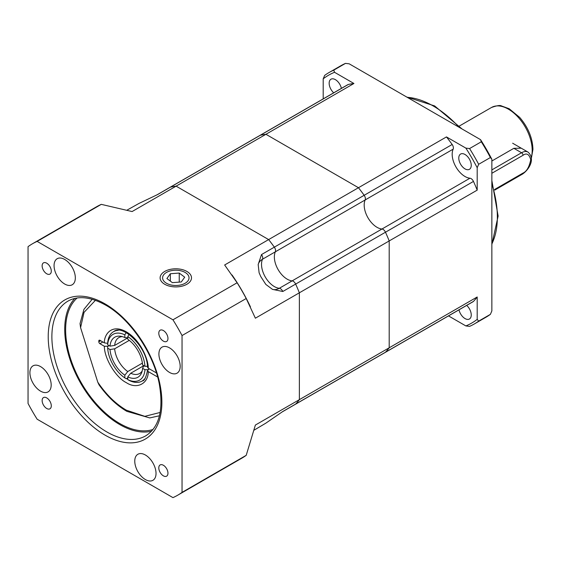 <?xml version="1.0" encoding="UTF-8"?>
<svg xmlns="http://www.w3.org/2000/svg" width="561" height="561" viewBox="0 0 561 561"><rect width="100%" height="100%" fill="white"/><g stroke="black" fill="none" stroke-linecap="round" stroke-linejoin="round"><path stroke-width="0.84" d="M180.866 270.802A13.226 7.637 180 0 1 185.158 272.457A13.226 7.637 180 0 1 186.806 282.092A13.226 7.637 180 0 1 170.754 284.904A13.226 7.637 180 0 1 166.463 272.457A13.226 7.637 180 0 1 180.866 270.802M184.709 277.176L181.28 281.966L172.374 282.646L166.905 278.529L170.341 273.74L179.239 273.06L184.709 277.176M179.239 282.12L179.239 273.06M170.341 281.11L170.341 273.74M491.857 161.007L513.855 148.307L521.274 148.202M127.775 337.848L114.654 345.422A20.743 11.977 60 0 1 118.876 337.582A20.743 11.977 60 0 1 122.333 336.614M142.403 363.1L127.775 371.543A20.743 11.977 60 0 1 114.654 348.809L129.275 340.366M142.178 370.989A20.743 11.977 60 0 1 139.612 373.507A20.743 11.977 60 0 1 130.713 373.24L143.84 365.66L142.606 368.339A23.134 13.359 60 0 1 141.596 372.799A23.134 13.359 60 0 1 127.775 376.894L127.775 379.608L129.247 380.456A28.52 16.465 60 0 0 142.038 381.087A28.52 16.465 60 0 0 145.495 377.742M129.247 334.012L127.775 336.558L127.775 339.265A23.134 13.359 60 0 1 142.606 364.952L144.955 366.305L147.894 366.305M114.654 345.422L110.019 346.137A23.134 13.359 60 0 1 120.475 336.221A23.134 13.359 60 0 1 124.844 337.575L127.775 337.841M118.147 330.373A28.52 16.465 60 0 0 113.518 331.691A28.52 16.465 60 0 0 107.663 343.08L107.67 344.777L110.019 346.137M124.844 337.575L124.844 334.861L126.309 332.315M127.775 371.543L124.844 375.204A23.134 13.359 60 0 1 110.019 349.524L114.654 348.809M127.775 377.918L126.309 378.766L124.844 377.911L124.844 375.204M110.019 349.524L107.67 348.164L107.663 346.467L109.136 345.625L108.035 346.256L104.36 346.256L99.914 343.69A1.557 0.898 60 0 1 98.813 341.782L98.813 340.934A1.557 0.898 60 0 1 99.136 340.225A1.557 0.898 60 0 1 99.914 340.303L98.813 340.934M130.713 373.24L127.775 376.894M157.648 377.02L148.258 371.599L147.501 370.484L149.359 368.843L147.894 369.692L144.955 369.692L142.606 368.339M127.775 336.558A26.444 15.266 60 0 1 144.955 366.305M107.67 344.777A26.444 15.266 60 0 1 124.844 334.861M124.844 377.911A26.444 15.266 60 0 1 107.67 348.164M144.955 369.692A26.444 15.266 60 0 1 127.775 379.608M160.166 412.454L144.815 416.339L126.309 410.161C115.671 403.899 106.155 394.565 97.768 382.16L99.016 384.825C107.277 396.459 116.555 405.301 126.849 411.346L149.752 417.917L159.45 415.764M113.883 331.481C122.691 323.83 147.529 347.308 147.501 367.203L148.258 368.212L156.456 372.946M92.193 299.272L83.947 309.335L80.034 323.592L80.567 327.617L97.768 382.16M148.258 368.212C148.588 360.744 141.365 340.681 126.309 331.832C111.26 323.297 104.03 335.015 104.36 342.869L99.914 340.303M104.36 342.869L106.913 343.248M253.944 430.238L265.851 423.155L282.814 411.486L295.647 404.081A4.151 2.398 60 0 1 295.331 404.327A4.151 2.398 -120 0 0 295.647 404.081A127.038 73.344 -120 0 0 299.371 399.656L299.371 292.8A127.038 73.344 -120 0 0 295.647 284.083A4.151 2.398 -120 0 0 292.127 280.879L279.294 288.291A4.151 2.398 60 0 1 280.423 288.684A4.151 2.398 60 0 1 282.814 291.489L272.513 289.378L265.851 284.448L260.767 276.58L259.112 272.779L258.179 264.547L261.503 254.568L274.336 247.163A4.151 2.398 60 0 1 275.57 250.641A4.151 2.398 60 0 1 275.346 251.812A4.151 2.398 -120 0 0 274.336 247.163A127.038 73.344 -120 0 0 268.642 239.582L176.105 186.154A127.038 73.344 -120 0 0 170.411 187.164A4.151 2.398 -120 0 0 170.039 187.311A4.151 2.398 60 0 1 170.411 187.164L157.578 194.569L138.995 203.433L126.905 210.2M282.814 411.486A4.151 2.398 60 0 1 282.499 411.739L473.154 301.664A4.151 2.398 -120 0 0 473.47 301.411A127.038 73.344 -120 0 0 477.194 296.986L299.371 399.656L299.371 292.8L389.201 240.935L389.201 347.792A127.038 73.344 60 0 1 385.477 352.217A4.151 2.398 60 0 1 385.162 352.469A4.151 2.398 -120 0 0 385.477 352.217A127.038 73.344 -120 0 0 389.201 347.792L389.201 240.935A127.038 73.344 -120 0 0 385.477 232.219A4.151 2.398 -120 0 0 381.957 229.021A18.148 10.477 60 0 1 367.946 217.731A18.148 10.477 60 0 1 365.176 199.947A4.151 2.398 -120 0 0 365.4 198.776A4.151 2.398 -120 0 0 364.159 195.298A127.038 73.344 -120 0 0 358.472 187.718L265.935 134.289A127.038 73.344 -120 0 0 260.241 135.299A4.151 2.398 -120 0 0 259.862 135.453A4.151 2.398 60 0 1 260.241 135.299A127.038 73.344 60 0 1 265.935 134.289L358.472 187.718L268.642 239.582L176.105 186.154L353.928 83.491A127.038 73.344 -120 0 0 348.241 84.501A4.151 2.398 -120 0 0 347.862 84.648L157.206 194.723A4.151 2.398 60 0 1 157.578 194.569M446.465 136.912L465.861 148.111A143.111 82.628 60 0 1 477.194 167.739L477.194 190.137A127.038 73.344 -120 0 0 473.47 181.413A4.151 2.398 -120 0 0 469.95 178.216A18.148 10.477 60 0 1 455.939 166.926A18.148 10.477 60 0 1 453.169 149.142A4.151 2.398 -120 0 0 453.393 147.971A4.151 2.398 -120 0 0 452.159 144.493A127.038 73.344 -120 0 0 446.465 136.912L358.472 187.718A127.038 73.344 60 0 1 364.159 195.298A4.151 2.398 60 0 1 365.4 198.769A4.151 2.398 60 0 1 365.176 199.947A18.148 10.477 -120 0 0 367.946 217.731A18.148 10.477 -120 0 0 381.957 229.021L292.127 280.879A4.151 2.398 60 0 1 295.647 284.083L282.814 291.489M258.179 264.547L258.509 263.516A15.554 11.746 -155.5 0 1 262.513 259.217L275.346 251.812A18.148 10.477 60 0 0 278.116 269.589A18.148 10.477 60 0 0 292.127 280.879A18.148 10.477 60 0 1 278.116 269.589A18.148 10.477 60 0 1 275.346 251.812L453.169 149.142M282.435 411.774L364.538 364.37A4.151 2.398 -120 0 0 364.566 364.355A4.151 2.398 60 0 1 364.538 364.37A4.151 2.398 60 0 1 364.517 364.384M163.377 465.258A6.48 3.745 -120 0 0 160.137 464.936A6.48 3.745 -120 0 0 159.142 470.132A6.48 3.745 -120 0 0 163.377 475.84A6.48 3.745 -120 0 0 166.617 476.163A6.48 3.745 -120 0 0 167.613 470.967A6.48 3.745 -120 0 0 163.377 465.258M46.71 397.896A6.48 3.745 -120 0 0 43.47 397.581A6.48 3.745 -120 0 0 42.482 402.77A6.48 3.745 -120 0 0 46.71 408.485A6.48 3.745 -120 0 0 49.95 408.808A6.48 3.745 -120 0 0 50.946 403.611A6.48 3.745 -120 0 0 46.71 397.896M46.71 263.186A6.48 3.745 -120 0 0 43.47 262.864A6.48 3.745 -120 0 0 42.482 268.06A6.48 3.745 -120 0 0 46.71 273.768A6.48 3.745 -120 0 0 49.95 274.091A6.48 3.745 -120 0 0 50.946 268.894A6.48 3.745 -120 0 0 46.71 263.186M163.377 330.541A6.48 3.745 -120 0 0 160.137 330.219A6.48 3.745 -120 0 0 159.142 335.415A6.48 3.745 -120 0 0 163.377 341.123A6.48 3.745 -120 0 0 166.617 341.446A6.48 3.745 -120 0 0 167.613 336.249A6.48 3.745 -120 0 0 163.377 330.541M64.697 259.463A15.035 8.681 -120 0 0 57.18 258.719A15.035 8.681 -120 0 0 54.873 270.767A15.035 8.681 -120 0 0 64.697 284.02A15.035 8.681 -120 0 0 72.215 284.764A15.035 8.681 -120 0 0 74.522 272.716A15.035 8.681 -120 0 0 64.697 259.463M40.546 366.592A15.035 8.681 -120 0 0 33.029 365.842A15.035 8.681 -120 0 0 30.722 377.897A15.035 8.681 -120 0 0 40.546 391.143A15.035 8.681 -120 0 0 48.064 391.894A15.035 8.681 -120 0 0 50.371 379.839A15.035 8.681 -120 0 0 40.546 366.592M145.397 455.006A15.035 8.681 -120 0 0 137.88 454.263A15.035 8.681 -120 0 0 135.573 466.31A15.035 8.681 -120 0 0 145.397 479.564A15.035 8.681 -120 0 0 152.915 480.307A15.035 8.681 -120 0 0 155.222 468.26A15.035 8.681 -120 0 0 145.397 455.006M169.541 347.876A15.035 8.681 -120 0 0 162.024 347.133A15.035 8.681 -120 0 0 159.717 359.18A15.035 8.681 -120 0 0 169.541 372.434A15.035 8.681 -120 0 0 177.059 373.177A15.035 8.681 -120 0 0 179.366 361.13A15.035 8.681 -120 0 0 169.541 347.876M164.717 284.259L164.717 284.259A15.687 9.053 180 0 1 164.717 271.447A15.687 9.053 180 0 1 186.897 271.447A15.687 9.053 180 0 1 186.897 284.259A15.687 9.053 180 0 1 164.717 284.259M74.851 298.41A77.776 44.908 -120 0 0 70.854 361.992A77.776 44.908 -120 0 0 119.71 424.551A77.776 44.908 -120 0 0 151.526 431.213M77.102 297.989A76.478 44.158 -120 0 0 71.1 360.344A76.478 44.158 -120 0 0 119.71 423.492A76.478 44.158 -120 0 0 153.02 429.474M37.145 241.398L172.949 319.812A145.187 83.82 60 0 1 182.045 335.555L182.045 492.376A145.187 83.82 60 0 1 177.641 495.244A145.187 83.82 60 0 1 172.949 497.621L37.145 419.214A145.187 83.82 60 0 1 28.05 403.471L28.05 246.651A145.187 83.82 60 0 1 32.454 243.776A145.187 83.82 60 0 1 37.145 241.398L101.303 204.358L132.108 211.553L176.105 186.154A127.038 73.344 -120 0 0 170.411 187.164L348.241 84.501M182.045 335.555L246.209 298.515L255.374 318.199L299.371 292.8A127.038 73.344 -120 0 0 295.647 284.083L385.477 232.219A127.038 73.344 60 0 1 389.201 240.935L477.194 190.137M473.47 301.411L295.647 404.081A127.038 73.344 -120 0 0 299.371 399.656L255.374 425.056L246.209 455.329L182.045 492.376M452.159 144.493L274.336 247.163A127.038 73.344 -120 0 0 268.642 239.582L224.645 264.981L237.114 282.765L172.949 319.812M32.454 243.776L96.618 206.736A145.187 83.82 60 0 1 101.303 204.358M232.016 274.946L232.275 275.318A127.038 73.344 60 0 1 250.234 306.425L250.43 306.839M246.209 298.515A145.187 83.82 -120 0 0 237.114 282.765M177.641 495.244L241.798 458.204A145.187 83.82 -120 0 0 246.209 455.329M341.39 88.386A8.815 5.091 -120 0 0 330.976 79.213A8.815 5.091 -120 0 0 329.153 83.259A8.815 5.091 -120 0 0 333.711 92.817M458.779 158.097A8.815 5.091 -120 0 0 462.629 166.961A8.815 5.091 -120 0 0 469.417 169.324A8.815 5.091 -120 0 0 471.247 165.278A8.815 5.091 -120 0 0 467.397 156.414A8.815 5.091 -120 0 0 460.602 154.051A8.815 5.091 -120 0 0 458.779 158.097M466.682 305.401A8.815 5.091 60 0 1 471.247 314.959A8.815 5.091 60 0 1 469.417 319.006A8.815 5.091 60 0 1 459.01 309.833M452.538 313.571A4.151 2.398 -120 0 0 452.559 313.557L364.538 364.37M323.199 98.883L323.199 78.828A143.111 82.628 60 0 1 334.531 72.292L353.928 83.491M334.531 72.292L333.76 70.153L345.492 63.379L349.194 63.821L480.532 139.647L481.303 141.786L469.571 148.56L465.861 148.111M345.492 63.379A145.187 83.82 -120 0 0 340.808 65.756L329.069 72.53A145.187 83.82 60 0 1 333.76 70.153M323.199 78.828L324.665 75.398A145.187 83.82 60 0 1 329.069 72.53M480.532 139.647A143.111 82.628 60 0 1 491.857 159.268L491.857 310.92L490.391 314.349A145.187 83.82 60 0 1 485.987 317.224L474.255 323.999A145.187 83.82 60 0 1 469.571 326.376L465.861 325.927L448.498 315.899M469.571 148.56A145.187 83.82 60 0 1 478.659 164.303L490.391 157.529A145.187 83.82 -120 0 0 481.303 141.786M469.95 178.216L381.957 229.021A4.151 2.398 60 0 1 385.477 232.219L473.47 181.413M477.194 296.986L477.194 319.384A143.111 82.628 60 0 1 465.861 325.927M490.391 314.349L478.659 321.123L477.194 319.384M491.857 159.268L490.391 157.529M478.659 164.303L477.194 167.739M478.659 321.123A145.187 83.82 60 0 1 474.255 323.999M491.857 173.286L523.027 155.292C526.667 152.683 529.233 154.163 530.727 159.738C529.233 167.031 526.667 171.477 523.027 173.069L494.522 189.527M523.027 155.292A2.076 1.199 -120 0 0 521.555 152.746L491.857 169.899M494.676 190.137L522.593 174.022A2.076 1.199 -120 0 0 523.027 173.069M522.593 174.022C528.693 169.864 535.741 159.226 528.041 152.108A12.966 7.482 120 0 0 521.555 152.746L513.855 148.307M531.253 157.529A33.702 19.46 -120 0 0 532.193 150.418A33.702 19.46 -120 0 0 508.357 109.143A33.702 19.46 -120 0 0 491.506 107.474L459.375 126.022M104.36 346.256C104.22 358.262 115.875 377.581 126.309 382.637C136.751 389.636 148.406 383.773 148.258 371.599M127.775 379.243A28.52 16.465 60 0 1 126.681 378.556M80.567 327.617L84.045 312.365L95.419 300.31M99.914 343.69L102.845 341.993M98.813 341.782L100.643 340.723M157.045 194.828A4.151 2.398 60 0 1 157.206 194.723L156.589 195.046M145.769 435.813A77.776 44.908 60 0 1 106.878 431.963A77.776 44.908 60 0 1 56.065 363.423A77.776 44.908 60 0 1 67.993 301.096C78.021 295.458 90.552 296.79 105.58 305.079C129.871 318.592 153.293 352.785 159.219 383.612C163.763 409.846 159.282 427.251 145.769 435.813M105.047 435.133A80.37 46.402 -120 0 0 161.877 402.321A80.37 46.402 -120 0 0 105.047 303.887A80.37 46.402 -120 0 0 48.218 336.698A80.37 46.402 -120 0 0 105.047 435.133M272.513 289.378L273.579 289.609A15.554 11.746 -84.5 0 0 279.294 288.291A18.148 10.477 60 0 1 261.524 264.35A18.148 10.477 60 0 1 262.513 259.217A4.151 2.398 60 0 0 261.503 254.568M281.91 412.111L282.499 411.739A4.151 2.398 60 0 1 282.33 411.823M491.857 243.937A90.742 52.39 -120 0 0 497.362 217.1A90.742 52.39 -120 0 0 497.362 217.002A90.742 52.39 -120 0 0 491.857 183.917M459.186 127.326A90.742 52.39 -120 0 0 407.209 97.312M512.642 143.216L528.041 152.108M185.158 272.457L186.028 272.955M491.506 107.474C496.934 105.58 500.244 105.061 501.429 105.917L509.227 108.771L519.724 117.431C528.153 127.375 532.564 138.013 532.95 149.366L531.323 158.532M147.501 370.484C145.993 377.553 144.296 381.017 142.403 380.877M491.857 180.572L498.119 216.041L491.857 244.526M462.082 128.995L434.628 105.917L406.697 97.018"/></g></svg>
